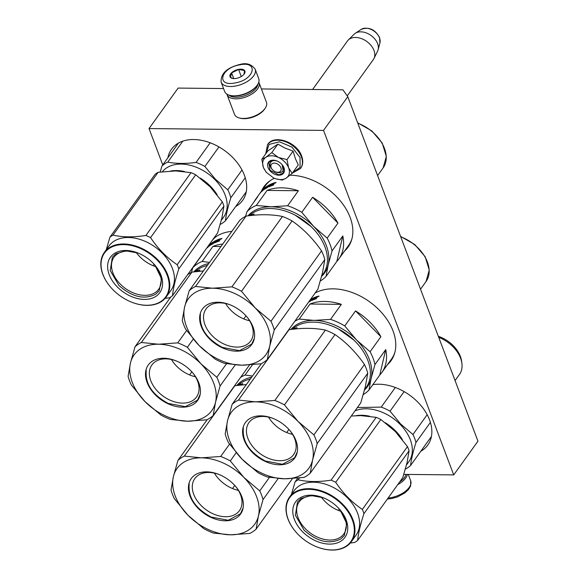<?xml version="1.0" encoding="UTF-8"?>
<svg xmlns="http://www.w3.org/2000/svg" width="579" height="579" viewBox="0 0 579 579"><rect width="100%" height="100%" fill="white"/><g stroke="black" fill="none" stroke-linecap="round" stroke-linejoin="round"><path stroke-width="0.87" d="M347.784 96.671L477.957 441.176L453.719 474.91L323.538 130.405L347.784 96.671L342.934 89.817L261.411 88.956M223.545 88.558L178.115 88.08L149.027 128.567L162.757 164.906M403.809 474.382L453.719 474.91M323.538 130.405L149.027 128.567M231.824 231.397A51.777 35.377 -144.3 0 0 213.513 238.628M387.481 364.661A51.777 35.377 -144.3 0 0 390.991 360.746A51.777 35.377 -144.3 0 0 383.891 315.28A51.777 35.377 -144.3 0 0 333.193 288.841A51.777 35.377 -144.3 0 0 315.099 293.054M344.548 251.047A51.777 35.377 -144.3 0 0 348.059 247.132A51.777 35.377 -144.3 0 0 340.959 201.666A51.777 35.377 -144.3 0 0 290.26 175.227A51.777 35.377 -144.3 0 0 289.985 175.227M274.424 178.289A51.777 35.377 -144.3 0 0 263.966 186.706A51.777 35.377 -144.3 0 0 261.375 191.287M420.81 451.251A43.809 29.934 -144.3 0 0 427.801 445.07A43.809 29.934 -144.3 0 0 421.794 406.603A43.809 29.934 -144.3 0 0 378.898 384.232A43.809 29.934 -144.3 0 0 372.84 384.666M167.859 157.814A43.809 29.934 35.7 0 1 171.478 149.244A43.809 29.934 35.7 0 1 193.726 139.532A43.809 29.934 35.7 0 1 236.623 161.903A43.809 29.934 35.7 0 1 242.637 200.37A43.809 29.934 35.7 0 1 235.667 206.537M388.451 363.308A51.777 35.377 -144.3 0 0 391.469 360.058M262.345 189.934A51.777 35.377 35.7 0 1 264.465 186.04M345.518 249.694A51.777 35.377 -144.3 0 0 348.536 246.444M271.182 167.642A5.689 3.887 -144.3 0 0 272.275 169.481A5.689 3.887 -144.3 0 0 275.539 171.818A5.689 3.887 -144.3 0 0 280.88 167.744A5.689 3.887 35.7 0 0 274.301 163.112A5.689 3.887 35.7 0 0 271.182 167.642M347.234 95.897L373.325 59.579A15.93 10.885 -144.3 0 0 373.969 58.508A15.93 10.885 -144.3 0 0 373.962 50.431A15.93 10.885 35.7 0 0 362.034 38.844A15.93 10.885 35.7 0 0 348.269 40.038A15.93 10.885 35.7 0 0 347.451 40.993L312.602 89.499M373.969 58.508L377.631 51.039A14.533 9.93 -144.3 0 0 378.116 49.729A14.533 9.93 -144.3 0 0 377.624 43.671A14.533 9.93 35.7 0 0 355.267 33.307A14.533 9.93 35.7 0 0 354.182 34.19L348.269 40.038M228.951 95.101A15.93 8.113 -20.7 0 0 235.935 97.25A15.93 8.113 -20.7 0 0 256.302 87.943A15.93 8.113 -20.7 0 0 257.879 84.165M226.925 94.145A17.066 8.692 -20.7 0 0 227.106 94.753A17.066 8.692 -20.7 0 0 235.798 98.843A17.066 8.692 -20.7 0 0 257.612 88.869A17.066 8.692 -20.7 0 0 259.037 82.688A17.066 8.692 -20.7 0 0 258.77 82.109M227.106 94.753L234.517 114.36A17.066 8.692 -20.7 0 0 239.424 118L240.502 118.268A15.93 8.113 -20.7 0 0 244.041 118.688A15.93 8.113 -20.7 0 0 264.4 109.388A15.93 8.113 -20.7 0 0 264.538 109.185A15.93 8.113 -20.7 0 0 264.675 108.99M239.424 118A17.066 8.692 -20.7 0 0 243.209 118.449A17.066 8.692 -20.7 0 0 265.023 108.483A17.066 8.692 -20.7 0 0 265.175 108.266A17.066 8.692 -20.7 0 0 266.449 102.295L259.037 82.688M271.529 155.787A14.793 10.111 -144.3 0 0 265.833 157.314L271.804 152.588L278.275 157.372A14.793 10.111 -144.3 0 0 271.529 155.787M263.423 167.563L266.275 172.332L273.628 177.948A14.793 10.111 -144.3 0 0 274.75 178.419A14.793 10.111 -144.3 0 0 286.127 178.144L286.337 178.006A14.793 10.111 35.7 0 0 288.689 167.975L292.207 173.345L298.286 164.885L295.406 158.711L293.09 151.133L284.904 148.021L277.884 144.128L267.882 150.866L261.802 159.326L265.833 157.314C262.685 159.652 261.882 163.068 263.423 167.563L261.802 159.326M272.087 169.242A7.513 5.131 35.7 0 1 270.704 162.236A7.513 5.131 35.7 0 1 274.518 160.571A7.513 5.131 35.7 0 1 277.167 161.063M281.951 164.501A7.513 5.131 35.7 0 1 282.907 171A7.513 5.131 35.7 0 1 279.092 172.665A7.513 5.131 35.7 0 1 275.821 171.927M265.942 153.558L269.097 144.417L279.505 141.812L291.91 147.073L300.045 157.539L300.06 167.389L292.641 172.745M273.194 160.18A9.329 6.376 35.7 0 1 276.842 160.933A9.329 6.376 35.7 0 1 282.183 164.769A9.329 6.376 35.7 0 1 278.868 175.205A9.329 6.376 35.7 0 1 268.077 167.613A9.329 6.376 35.7 0 1 273.194 160.18M288.689 167.975L288.581 167.686A14.793 10.111 35.7 0 0 278.593 157.524L278.275 157.372M266.333 172.397L263.698 168.236M277.884 144.128L271.804 152.588M278.593 157.524L287.01 159.594L288.581 167.686M293.09 151.133L287.01 159.594M292.207 173.345L286.337 178.006M286.127 178.144L282.205 180.091L275.894 178.824M282.154 164.74L283.522 172.875L278.897 174.887L269.98 170.24L268.736 162.25L273.36 160.231L276.885 160.948M221.12 82.146L224.652 91.489A18.21 9.271 -20.7 0 0 229.892 95.369L230.753 95.586A17.298 8.808 -20.7 0 0 239.518 95.586A17.298 8.808 -20.7 0 0 256.852 85.728L257.358 84.99A18.21 9.271 -20.7 0 0 258.719 78.621L255.187 69.27C251.532 64.218 246.473 62.612 239.996 64.443C226.903 67.678 220.613 73.576 221.12 82.146A18.21 9.271 -20.7 0 0 235.581 86.025A18.21 9.271 -20.7 0 0 255.187 69.27M229.892 95.369A18.21 9.271 -20.7 0 0 239.105 95.369A18.21 9.271 -20.7 0 0 257.358 84.99M235.204 82.906C254.427 79.866 259.218 60.694 239.72 64.848C220.498 67.881 215.706 87.053 235.204 82.906M236.333 78.389A7.968 4.053 -20.7 0 0 244.316 73.851A7.968 4.053 -20.7 0 0 238.591 69.364A7.968 4.053 -20.7 0 0 230.623 73.873A7.968 4.053 -20.7 0 0 232.302 78.389A7.968 4.053 -20.7 0 0 236.333 78.389M244.012 74.257L244.476 70.515L238.606 69.473L231.614 72.903L230.5 77.369L232.816 78.498M238.606 69.473L241.269 76.529M231.614 72.903L233.764 78.592M406.096 474.411A17.298 8.808 159.3 0 1 399.597 482.039M407.37 474.425A18.21 9.271 159.3 0 1 397.722 484.645M275.662 182.537L275.286 182.776M272.825 184.086A51.205 34.986 -144.3 0 1 273.708 183.796L273.961 183.333A51.205 34.986 -144.3 0 0 273.187 183.586L273.049 184.397M274.236 183.709L273.961 183.333M311.01 226.505L295.326 215.243M312.609 197.294L337.955 223.096A51.205 34.986 -144.3 0 0 312.609 197.294L301.811 212.319L313.644 226.389A47.796 32.656 35.7 0 1 328.184 264.871L332.013 250.968A51.205 34.986 35.7 0 0 327.164 238.121L313.644 226.389A47.796 32.656 35.7 0 0 271.11 206.775A47.796 32.656 -144.3 0 0 248.044 215.837M337.955 223.096L327.164 238.121M342.811 235.942L336.833 261.411A51.205 34.986 -144.3 0 0 338.874 258.943A51.205 34.986 -144.3 0 0 342.811 235.942L332.013 250.968M336.833 261.411L326.042 276.436L328.184 264.871A47.796 32.656 35.7 0 1 321.584 276.429M326.042 276.436A51.205 34.986 35.7 0 1 320.361 280.931M298.409 190.744A51.205 34.986 -144.3 0 0 281.705 187.835A51.205 34.986 -144.3 0 0 267.085 190.419L298.409 190.744L287.611 205.769L271.11 206.775L256.287 205.444A51.205 34.986 -144.3 0 0 246.944 211.74L245.568 216.358M246.944 211.74L257.742 196.715A51.205 34.986 -144.3 0 0 255.701 199.183A51.205 34.986 -144.3 0 0 254.015 201.905M287.611 205.769A51.205 34.986 35.7 0 1 301.811 212.319M267.085 190.419L256.287 205.444M351.945 238.765A51.205 34.986 35.7 0 1 348.572 245.445L338.874 258.943M270.654 180.351A51.205 34.986 -144.3 0 0 265.399 185.685L255.701 199.183M261.498 191.642L262.439 190.375A51.205 34.986 -144.3 0 0 260.384 192.691L260.434 192.727M261.447 191.598A51.205 34.986 -144.3 0 0 259.457 193.965L260.384 192.691M263.467 189.123L263.459 189.123A51.205 34.986 -144.3 0 0 261.353 191.388L261.418 191.432M263.452 189.109L262.461 190.325A51.205 34.986 -144.3 0 0 260.412 192.648L261.353 191.388M267.382 186.431L267.578 185.917A51.205 34.986 -144.3 0 1 272.564 183.449L272.21 183.948A51.205 34.986 -144.3 0 0 270.943 184.462L270.487 185.005A51.205 34.986 -144.3 0 1 271.558 184.556L271.204 185.056A51.205 34.986 -144.3 0 0 270.132 185.504L269.749 186.12A51.205 34.986 -144.3 0 1 271.399 185.461L271.594 185.721M270.711 184.694A50.749 34.675 -144.3 0 0 270.335 184.875M267.216 186.257L266.506 187.408M266.499 187.408L266.499 187.408A51.205 34.986 -144.3 0 1 267.455 186.843L267.151 187.697M266.977 187.509A51.205 34.986 -144.3 0 0 265.537 188.385L265.696 188.551M263.756 189.065L263.988 188.609A51.205 34.986 -144.3 0 1 266.803 186.416L265.537 188.385M265.913 187.596A50.749 34.675 -144.3 0 0 265.327 188.059M263.655 188.986L261.896 191.432L263.17 189.883A51.205 34.986 -144.3 0 1 264.219 189.015L264.574 188.515A51.205 34.986 -144.3 0 0 263.525 189.384L263.633 189.478M263.525 189.384L263.959 188.819A51.205 34.986 -144.3 0 1 265.124 187.864L265.406 188.132M265.124 187.864L263.575 190.028L264.878 188.508A51.205 34.986 -144.3 0 1 265.515 188.059L265.638 188.182M264.835 189.007L265.515 188.059M268.294 186.199L267.028 187.777A51.205 34.986 -144.3 0 0 264.892 189.08M268.215 186.12A51.205 34.986 -144.3 0 0 267.252 186.67L267.426 186.858M267.462 186.894L267.556 186.995A50.749 34.675 -144.3 0 1 267.845 186.829M267.23 186.641L267.614 186.17A51.205 34.986 -144.3 0 1 269.141 185.316L269.336 185.533M269.141 185.316L267.592 187.473L269.691 185.041L270.248 184.773L270.306 185.425M269.778 186.156L269.467 186.583M270.248 184.773L268.938 186.822A51.205 34.986 -144.3 0 1 271.377 185.837L272.47 184.585L273.331 184.73M273.194 184.506L272.514 185.461L273.143 185.266L274.793 182.689A51.205 34.986 -144.3 0 0 273.049 183.268L271.739 185.591M275.249 182.826L276.125 182.595L275.249 182.826M274.663 183.152A50.749 34.675 -144.3 0 0 274.033 183.355M265.877 187.56L265.24 188.009A51.205 34.986 -144.3 0 1 265.877 187.56L266 187.683M273.708 183.796L273.947 184.144A50.749 34.675 -144.3 0 0 273.23 184.39M274.251 183.731L274.207 183.681A50.749 34.675 -144.3 0 0 273.737 183.84M271.457 184.701A50.749 34.675 -144.3 0 0 271.218 184.802L270.878 185.186M267.491 187.328A50.749 34.675 -144.3 0 0 267.049 187.589M275.343 182.978L276.038 182.45L275.394 183.051M182.247 320.317L184.6 307.087L189.188 290.738L239.749 220.367A52.342 35.768 35.7 0 1 246.082 216.097C259.696 214.165 271.819 214.288 282.465 216.481A52.342 35.768 35.7 0 1 292.091 220.917C303.382 228.843 313.196 238.838 321.533 250.881A52.342 35.768 35.7 0 1 324.819 259.595L322.474 272.825L317.885 289.174L267.317 359.545A52.342 35.768 -144.3 0 1 260.984 363.815L241.675 365.183L224.601 363.431A52.342 35.768 -144.3 0 1 214.983 358.994L199.14 345.569L185.541 329.031A52.342 35.768 -144.3 0 1 182.247 320.317M243.766 318.928L245.995 315.83M189.188 290.738A52.342 35.768 35.7 0 1 195.521 286.467L212.594 288.219A47.796 32.656 35.7 0 0 184.6 307.087A47.796 32.656 -144.3 0 0 199.14 345.569A47.796 32.656 -144.3 0 0 241.675 365.183A47.796 32.656 -144.3 0 0 269.669 346.314L267.317 359.545M231.904 286.851A52.342 35.768 35.7 0 1 241.53 291.288L255.129 307.833A47.796 32.656 35.7 0 0 212.594 288.219L231.904 286.851L282.465 216.481M195.521 286.467L246.082 216.097M241.53 291.288L292.091 220.917M270.965 321.258A52.342 35.768 35.7 0 1 274.258 329.965L269.669 346.314A47.796 32.656 35.7 0 0 255.129 307.833L270.965 321.258L321.533 250.881M274.258 329.965L324.819 259.595M288.907 212.334A46.769 31.954 35.7 0 1 288.979 212.363A46.769 31.954 35.7 0 1 315.765 231.607A46.769 31.954 35.7 0 1 315.816 231.672M249.281 215.685A47.225 32.265 35.7 0 1 288.827 212.305A47.225 32.265 35.7 0 1 315.873 231.73A47.225 32.265 35.7 0 1 326.759 265.92A47.225 32.265 -144.3 0 1 323.082 274.091L321.678 276.045M246.82 316.764A27.481 18.774 -144.3 0 1 250.685 341.009A27.481 18.774 -144.3 0 1 223.907 344.013A27.481 18.774 35.7 0 1 206.059 308.947A27.481 18.774 35.7 0 1 230.276 304.872M249.614 320.759A27.481 18.774 -144.3 0 1 242.369 318.312A27.481 18.774 35.7 0 1 225.593 303.497M222.198 347.747A30.383 20.757 -144.3 0 0 251.272 345.127A30.383 20.757 -144.3 0 0 247.168 317.176A30.383 20.757 -144.3 0 0 232.07 305.654A30.383 20.757 -144.3 0 0 229.769 304.677A30.383 20.757 -144.3 0 0 199.907 315.135A30.383 20.757 -144.3 0 0 222.198 347.747M252.314 215.359A47.225 32.265 35.7 0 1 252.777 215.127L253.928 214.042A47.225 32.265 35.7 0 0 251.221 215.468M250.866 215.504L252.118 214.462L251.011 215.598M252.27 215.359A46.769 31.954 35.7 0 1 252.878 215.026M252.466 215.337A47.225 32.265 35.7 0 1 252.777 215.193L254.058 213.984L253.124 215.279M254.051 338.91L251.706 344.121L239.511 350.65L222.35 347.414C206.356 338.672 199.053 327.591 200.435 314.187M318.595 296.144L318.211 296.39M316.756 297.425L316.684 297.476A50.749 34.675 -144.3 0 1 317.14 297.295L317.183 297.345M315.758 297.7A51.205 34.986 -144.3 0 1 316.641 297.411L316.894 296.947A51.205 34.986 -144.3 0 0 316.12 297.201L315.982 298.004M317.596 296.766A50.749 34.675 -144.3 0 0 316.966 296.969L316.894 296.947M353.935 340.119L338.259 328.858M355.535 310.909L380.888 336.71A51.205 34.986 -144.3 0 0 355.535 310.909L344.744 325.934L356.577 340.003A47.796 32.656 35.7 0 1 371.117 378.485L374.946 364.582A51.205 34.986 35.7 0 0 370.09 351.735L356.577 340.003A47.796 32.656 35.7 0 0 314.042 320.39A47.796 32.656 -144.3 0 0 290.976 329.451M380.888 336.71L370.09 351.735M385.744 349.557L379.766 375.026A51.205 34.986 -144.3 0 0 381.807 372.558A51.205 34.986 -144.3 0 0 385.744 349.557L374.946 364.582M379.766 375.026L368.968 390.051L371.117 378.485A47.796 32.656 35.7 0 1 364.509 390.043M368.968 390.051A51.205 34.986 35.7 0 1 363.294 394.545M341.342 304.359A51.205 34.986 -144.3 0 0 324.638 301.449A51.205 34.986 -144.3 0 0 310.011 304.026L341.342 304.359L330.544 319.384L314.042 320.39L299.22 319.058A51.205 34.986 -144.3 0 0 294.776 321.338M330.544 319.384A51.205 34.986 35.7 0 1 344.744 325.934M310.011 304.026L299.22 319.058M394.878 352.372A51.205 34.986 35.7 0 1 391.498 359.06L381.807 372.558M314.527 299.329L314.332 299.075A51.205 34.986 -144.3 0 0 312.682 299.734L312.674 299.734M310.315 300.045L310.51 299.524A51.205 34.986 -144.3 0 1 315.497 297.056L315.135 297.555A51.205 34.986 -144.3 0 0 313.876 298.076L313.42 298.612A51.205 34.986 -144.3 0 1 314.491 298.171L314.129 298.67A51.205 34.986 -144.3 0 0 313.065 299.111L312.682 299.734M313.637 298.308A50.749 34.675 -144.3 0 0 313.268 298.489M310.076 301.312L310.38 300.458A51.205 34.986 -144.3 0 0 309.432 301.022L309.374 300.95M309.91 301.116A51.205 34.986 -144.3 0 0 308.839 301.76M312.269 299.148L312.074 298.93A51.205 34.986 -144.3 0 0 310.547 299.784L310.185 300.284A51.205 34.986 -144.3 0 1 311.147 299.734L309.953 301.391A51.205 34.986 -144.3 0 0 308.477 302.26M310.395 300.508L310.489 300.61A50.749 34.675 -144.3 0 1 310.778 300.443M312.074 298.93L310.525 301.087L312.624 298.655L313.181 298.388L313.232 299.039M312.711 299.77L312.399 300.197M313.181 298.388L311.864 300.436A51.205 34.986 -144.3 0 1 314.31 299.452L315.403 298.199L316.264 298.344M316.127 298.12L315.446 299.075L316.076 298.88L317.719 296.303A51.205 34.986 -144.3 0 0 315.982 296.875L314.672 299.205M318.175 296.434L319.058 296.202L318.175 296.434M316.872 297.765A50.749 34.675 -144.3 0 0 316.163 298.004M314.39 298.315A50.749 34.675 -144.3 0 0 314.144 298.417L313.811 298.8M310.416 300.942A50.749 34.675 -144.3 0 0 309.982 301.203M318.276 296.593L318.971 296.064L318.32 296.665M232.121 404.352A52.342 35.768 35.7 0 1 238.454 400.082L255.52 401.833A47.796 32.656 35.7 0 0 227.533 420.701A47.796 32.656 -144.3 0 0 242.073 459.183A47.796 32.656 -144.3 0 0 284.607 478.797L267.534 477.045A52.342 35.768 -144.3 0 1 257.908 472.609L242.073 459.183L228.466 442.638A52.342 35.768 -144.3 0 1 225.18 433.932L227.533 420.701L232.121 404.352L261.39 363.612M238.454 400.082L289.015 329.712C302.622 327.779 314.752 327.902 325.398 330.095L274.83 400.465L255.52 401.833A47.796 32.656 35.7 0 1 298.055 421.447A47.796 32.656 35.7 0 1 312.602 459.929A47.796 32.656 -144.3 0 1 284.607 478.797L303.917 477.429A52.342 35.768 -144.3 0 0 310.25 473.159L360.811 402.789L365.4 386.439L367.752 373.209L317.191 443.579L312.602 459.929L310.25 473.159M286.699 432.542L288.928 429.444M274.83 400.465A52.342 35.768 35.7 0 1 284.455 404.902L335.024 334.532C346.314 342.457 356.128 352.452 364.459 364.495A52.342 35.768 35.7 0 1 367.752 373.209M325.398 330.095A52.342 35.768 35.7 0 1 335.024 334.532M284.455 404.902L298.055 421.447L313.898 434.872L364.459 364.495M313.898 434.872A52.342 35.768 35.7 0 1 317.191 443.579M331.839 325.948A46.769 31.954 35.7 0 1 331.912 325.977A46.769 31.954 35.7 0 1 358.698 345.222A46.769 31.954 35.7 0 1 358.748 345.279M292.214 329.299A47.225 32.265 35.7 0 1 331.76 325.919A47.225 32.265 35.7 0 1 358.799 345.345A47.225 32.265 35.7 0 1 369.692 379.534A47.225 32.265 -144.3 0 1 366.015 387.706L364.611 389.66M289.746 430.371A27.481 18.774 -144.3 0 1 293.618 454.624A27.481 18.774 -144.3 0 1 266.839 457.627A27.481 18.774 35.7 0 1 248.984 422.561A27.481 18.774 35.7 0 1 273.208 418.487M292.547 434.373A27.481 18.774 -144.3 0 1 285.302 431.927A27.481 18.774 35.7 0 1 268.526 417.112M265.124 461.362A30.383 20.757 -144.3 0 0 294.204 458.742A30.383 20.757 -144.3 0 0 290.101 430.79A30.383 20.757 -144.3 0 0 275.003 419.268A30.383 20.757 -144.3 0 0 272.702 418.284A30.383 20.757 -144.3 0 0 242.84 428.75A30.383 20.757 -144.3 0 0 265.124 461.362M288.61 329.914A52.342 35.768 35.7 0 1 289.015 329.712M295.247 328.966A47.225 32.265 35.7 0 1 295.71 328.742L296.853 327.656A47.225 32.265 35.7 0 0 294.154 329.082M293.792 329.118L295.044 328.069L293.937 329.212M295.203 328.973A46.769 31.954 35.7 0 1 295.811 328.64M295.399 328.952A47.225 32.265 35.7 0 1 295.71 328.807L296.984 327.598L296.057 328.894M296.984 452.525L294.639 457.736L282.443 464.257L265.283 461.029C249.288 452.286 241.986 441.205 243.368 427.801M402.34 439.533A38.12 26.048 -144.3 0 0 395.537 430.906A38.12 26.048 -144.3 0 0 385.419 422.8M369.554 416.2A38.12 26.048 -144.3 0 0 355.919 415.708M438.73 337.362A28.335 19.36 35.7 0 1 453.024 346.778A28.335 19.36 -144.3 0 1 461.897 363.38A28.335 19.36 -144.3 0 1 459.436 374.497L455.065 380.584M438.332 336.305A26.627 18.195 35.7 0 1 453.285 345.699A26.627 18.195 -144.3 0 1 461.622 361.303L461.897 363.38M395.327 387.481L381.221 407.109L357.409 407.529M431.427 436.472L410.576 465.494C411.264 459.371 413.059 451.7 415.975 442.486A42.101 28.769 -144.3 0 0 412.95 434.496L400.661 424.009L390.051 411.184L404.113 391.614M405.372 469.12A42.101 28.769 -144.3 0 0 410.576 465.494M427.179 414.694L412.95 434.496M430.4 422.402L415.975 442.486M381.221 407.109A42.101 28.769 35.7 0 1 390.051 411.184M355.014 410.858A38.12 26.048 35.7 0 1 400.19 424.429A38.12 26.048 -144.3 0 1 408.817 461.724L406.487 464.966M299.459 477.986L298.149 479.81A43.244 29.543 -144.3 0 0 296.557 480.794A43.244 29.543 35.7 0 0 295.073 481.88L291.382 494.502M351.308 416.019L360.855 415.613L376.184 417.343A43.244 29.543 -144.3 0 1 380.852 419.493L395.283 431.493L407.478 446.604A43.244 29.543 -144.3 0 1 409.078 450.824L407.059 462.643L402.796 477.581L357.663 540.395C358.278 533.534 360.37 524.61 363.945 513.638A43.244 29.543 -144.3 0 0 362.345 509.419C351.989 502.442 343.115 493.402 335.719 482.314A43.244 29.543 -144.3 0 0 331.05 480.157C318.609 482.104 307.637 481.989 298.149 479.81M380.852 419.493L335.719 482.314M407.478 446.604L362.345 509.419M376.184 417.343L331.05 480.157M409.078 450.824L363.945 513.638M339.945 509.701A27.481 18.774 -144.3 0 1 343.817 533.947A27.481 18.774 -144.3 0 1 340.445 537.203A27.481 18.774 35.7 0 1 307.869 531.066A27.481 18.774 35.7 0 1 299.184 501.884A27.481 18.774 35.7 0 1 302.556 498.635A27.481 18.774 -144.3 0 1 323.4 497.81M341.263 511.423A27.481 18.774 35.7 0 1 321.352 497.115M341.212 540.96A30.383 20.757 -144.3 0 0 340.3 510.113A30.383 20.757 -144.3 0 0 322.901 497.614A30.383 20.757 -144.3 0 0 299.314 498.316A30.383 20.757 -144.3 0 0 302.47 531.631A30.383 20.757 -144.3 0 0 341.212 540.96M346.235 546.069A37.664 25.737 35.7 0 1 316.995 546.945A37.664 25.737 35.7 0 1 295.428 531.45A37.664 25.737 35.7 0 1 294.291 493.207A37.664 25.737 -144.3 0 1 342.327 504.765A37.664 25.737 -144.3 0 1 346.235 546.069M316.995 546.945L317.147 547.003A38.12 26.048 35.7 0 0 346.741 546.12A38.12 26.048 -144.3 0 0 351.417 541.611A38.12 26.048 -144.3 0 0 339.366 501.125A38.12 26.048 -144.3 0 0 294.175 492.613A38.12 26.048 35.7 0 0 289.5 497.122A38.12 26.048 35.7 0 0 295.319 531.319A38.12 26.048 35.7 0 0 295.37 531.384M289.5 497.122L294.154 490.645A38.12 26.048 35.7 0 1 298.829 486.136A38.12 26.048 -144.3 0 1 344.02 494.647A38.12 26.048 -144.3 0 1 356.071 535.134L351.417 541.611M350.266 543.051L354.594 542.465A43.244 29.543 35.7 0 0 356.186 541.488A43.244 29.543 -144.3 0 0 357.663 540.395M297.744 478.167L295.073 481.88M339.301 508.963L338.288 510.374M340.076 509.846L346.734 523.539L344.339 535.546L340.807 538.955C329.364 544.673 317.111 541.72 304.033 530.103L295.384 515.274L297.505 501.899L301.044 498.483L311.039 495.515L323.241 497.745M217.183 194.833A38.12 26.048 -144.3 0 0 210.38 186.206A38.12 26.048 -144.3 0 0 200.269 178.1M184.397 171.5A38.12 26.048 -144.3 0 0 170.762 171.008M182.834 141.138L167.765 162.113C176.088 163.763 185.519 163.857 196.064 162.41A42.101 28.769 35.7 0 1 204.894 166.484L218.956 146.914M210.17 142.781L196.064 162.41M178.441 143.078L161.946 166.035A42.101 28.769 35.7 0 1 167.765 162.113M161.946 166.035L160.159 172.006M246.256 191.801L225.419 220.802C226.107 214.671 227.909 207.007 230.818 197.786A42.101 28.769 -144.3 0 0 227.8 189.796L215.504 179.309L204.894 166.484M220.215 224.42A42.101 28.769 -144.3 0 0 225.419 220.802M242.015 170.009L227.8 189.796M245.235 177.717L230.818 197.786M162.366 171.717A38.12 26.048 35.7 0 1 215.033 179.729A38.12 26.048 -144.3 0 1 223.66 217.024L221.337 220.266M109.923 237.18L155.056 174.366A43.244 29.543 35.7 0 1 156.533 173.28A43.244 29.543 35.7 0 1 158.125 172.296L112.992 235.117A43.244 29.543 -144.3 0 0 111.4 236.094A43.244 29.543 35.7 0 0 109.923 237.18L106.232 249.802M158.125 172.296L175.698 170.914L191.034 172.643A43.244 29.543 -144.3 0 1 195.695 174.8L210.134 186.793L222.329 201.905A43.244 29.543 -144.3 0 1 223.921 206.124L221.902 217.943L217.646 232.881L172.513 295.695C173.121 288.834 175.213 279.918 178.788 268.938A43.244 29.543 -144.3 0 0 177.188 264.719C166.839 257.742 157.958 248.709 150.562 237.614A43.244 29.543 -144.3 0 0 145.894 235.465C133.452 237.404 122.48 237.289 112.992 235.117M195.695 174.8L150.562 237.614M222.329 201.905L177.188 264.719M191.034 172.643L145.894 235.465M223.921 206.124L178.788 268.938M154.788 265.001A27.481 18.774 -144.3 0 1 158.66 289.254A27.481 18.774 -144.3 0 1 155.288 292.504A27.481 18.774 35.7 0 1 122.719 286.366A27.481 18.774 35.7 0 1 114.027 257.185A27.481 18.774 35.7 0 1 117.399 253.935A27.481 18.774 -144.3 0 1 138.251 253.117M156.106 266.724A27.481 18.774 35.7 0 1 136.195 252.422M156.055 296.26A30.383 20.757 -144.3 0 0 155.143 265.414A30.383 20.757 -144.3 0 0 137.744 252.914A30.383 20.757 -144.3 0 0 114.157 253.616A30.383 20.757 -144.3 0 0 117.313 286.938A30.383 20.757 -144.3 0 0 156.055 296.26M161.078 301.377A37.664 25.737 35.7 0 1 131.838 302.245A37.664 25.737 35.7 0 1 110.271 286.75A37.664 25.737 35.7 0 1 109.134 248.507A37.664 25.737 -144.3 0 1 157.17 260.072A37.664 25.737 -144.3 0 1 161.078 301.377M131.838 302.245L131.99 302.31A38.12 26.048 35.7 0 0 161.584 301.427A38.12 26.048 -144.3 0 0 166.26 296.911A38.12 26.048 -144.3 0 0 154.209 256.432A38.12 26.048 -144.3 0 0 109.018 247.921A38.12 26.048 35.7 0 0 104.343 252.43A38.12 26.048 35.7 0 0 110.162 286.619A38.12 26.048 35.7 0 0 110.22 286.685M104.343 252.43L108.997 245.952A38.12 26.048 35.7 0 1 113.672 241.443A38.12 26.048 -144.3 0 1 158.863 249.954A38.12 26.048 -144.3 0 1 170.914 290.434L166.26 296.911M165.109 298.351L169.437 297.765A43.244 29.543 35.7 0 0 171.029 296.788A43.244 29.543 -144.3 0 0 172.513 295.695M154.144 264.263L153.131 265.674M154.919 265.146L161.577 278.846L159.182 290.846L155.65 294.255C144.214 299.973 131.954 297.02 118.876 285.404L110.227 270.574L112.355 257.199L115.887 253.783L125.882 250.816L138.091 253.052M221.511 238.541L221.127 238.787M218.667 240.097A51.205 34.986 -144.3 0 1 219.55 239.807L219.803 239.337A51.205 34.986 -144.3 0 0 219.028 239.597L218.891 240.401M208.722 263.554A47.796 32.656 -144.3 0 0 193.885 271.848M209.533 262.417L202.129 261.447A51.205 34.986 -144.3 0 0 192.785 267.744L191.41 272.362M192.785 267.744L203.584 252.719A51.205 34.986 -144.3 0 0 202.549 253.892M200.631 256.555A51.205 34.986 -144.3 0 0 199.856 257.908M222.734 244.048A51.205 34.986 -144.3 0 0 212.927 246.422L220.968 246.509M212.927 246.422L202.129 261.447M216.503 236.362A51.205 34.986 -144.3 0 0 212.24 240.401M207.34 247.646L208.36 246.451M208.281 246.379A51.205 34.986 -144.3 0 0 206.703 248.102M207.289 247.609A51.205 34.986 -144.3 0 0 206.117 248.927M208.397 246.408L209.308 245.134A51.205 34.986 -144.3 0 0 207.369 247.182M208.302 246.328A51.205 34.986 -144.3 0 0 206.775 248.007M213.224 242.435L213.419 241.921A51.205 34.986 -144.3 0 1 218.406 239.453L218.051 239.952A51.205 34.986 -144.3 0 0 216.785 240.473L216.329 241.009A51.205 34.986 -144.3 0 1 217.4 240.567L217.045 241.067A51.205 34.986 -144.3 0 0 215.974 241.508L215.591 242.131A51.205 34.986 -144.3 0 1 217.248 241.465L217.436 241.725M216.553 240.705A50.749 34.675 -144.3 0 0 216.177 240.886M213.058 242.268L212.341 243.419A51.205 34.986 -144.3 0 1 213.296 242.854L213.094 242.681A51.205 34.986 -144.3 0 1 214.064 242.123L212.869 243.788A51.205 34.986 -144.3 0 0 210.734 245.083L210.742 245.083M212.992 243.701L212.819 243.513A51.205 34.986 -144.3 0 0 211.378 244.396L211.538 244.562M209.598 245.076L209.83 244.62A51.205 34.986 -144.3 0 1 212.645 242.427L211.378 244.396M211.755 243.607A50.749 34.675 -144.3 0 0 211.169 244.07M209.497 244.989L207.738 247.443L209.012 245.887A51.205 34.986 -144.3 0 1 210.061 245.018L210.416 244.519A51.205 34.986 -144.3 0 0 209.366 245.387L209.482 245.489M209.366 245.387L209.801 244.83A51.205 34.986 -144.3 0 1 210.966 243.875L211.719 243.564A51.205 34.986 -144.3 0 0 211.082 244.02M210.966 243.875L209.417 246.032L210.72 244.519A51.205 34.986 -144.3 0 1 211.357 244.063L211.487 244.186M211.357 244.063L210.676 245.018M212.819 243.513L213.398 243.006A50.749 34.675 -144.3 0 1 213.687 242.833M213.094 242.681L213.456 242.181A51.205 34.986 -144.3 0 1 214.99 241.327L215.178 241.544M214.99 241.327L213.434 243.484L215.533 241.045L216.09 240.784L216.148 241.436M215.62 242.167L215.316 242.594M216.09 240.784L214.78 242.833A51.205 34.986 -144.3 0 1 217.219 241.848L218.312 240.596L219.18 240.741M219.043 240.517L218.355 241.465L218.985 241.277L220.635 238.7A51.205 34.986 -144.3 0 0 218.891 239.272L217.588 241.595M221.091 238.83L221.967 238.599L221.091 238.83M220.505 239.163A50.749 34.675 -144.3 0 0 219.875 239.366M219.788 240.162A50.749 34.675 -144.3 0 0 219.072 240.394M220.092 239.742L220.056 239.692A50.749 34.675 -144.3 0 0 219.579 239.844M217.299 240.705A50.749 34.675 -144.3 0 0 217.06 240.813L216.72 241.197M213.333 243.332A50.749 34.675 -144.3 0 0 212.891 243.593M221.185 238.989L221.887 238.454L221.236 239.062M135.03 346.749A52.342 35.768 35.7 0 1 141.363 342.478L158.436 344.23A47.796 32.656 35.7 0 0 130.441 363.098A47.796 32.656 -144.3 0 0 144.982 401.58A47.796 32.656 -144.3 0 0 187.516 421.194L170.443 419.442A52.342 35.768 -144.3 0 1 160.824 415.005L144.982 401.58L131.382 385.035A52.342 35.768 -144.3 0 1 128.089 376.328L130.441 363.098L135.03 346.749L170.834 296.918M186.604 330.529L177.746 342.862L158.436 344.23A47.796 32.656 35.7 0 1 200.971 363.844A47.796 32.656 35.7 0 1 215.511 402.325A47.796 32.656 -144.3 0 1 187.516 421.194L206.826 419.826A52.342 35.768 -144.3 0 0 213.159 415.556L249.506 364.98M189.615 374.931L191.837 371.841M177.746 342.862A52.342 35.768 35.7 0 1 187.372 347.299L200.971 363.844L216.807 377.262A52.342 35.768 35.7 0 1 220.1 385.976L215.511 402.325L213.159 415.556M141.363 342.478L191.931 272.101L203.41 270.943M187.372 347.299L193.256 339.106M216.807 377.262L226.49 363.786M220.1 385.976L235.24 364.9M195.123 271.696A47.225 32.265 35.7 0 1 207.369 265.435M192.662 372.767A27.481 18.774 -144.3 0 1 196.527 397.02A27.481 18.774 -144.3 0 1 169.748 400.024A27.481 18.774 35.7 0 1 151.901 364.951A27.481 18.774 35.7 0 1 176.117 360.883M195.456 376.763A27.481 18.774 -144.3 0 1 188.211 374.324A27.481 18.774 35.7 0 1 171.435 359.508M168.04 403.758A30.383 20.757 -144.3 0 0 197.113 401.131A30.383 20.757 -144.3 0 0 193.01 373.18A30.383 20.757 -144.3 0 0 177.912 361.658A30.383 20.757 -144.3 0 0 175.611 360.681A30.383 20.757 -144.3 0 0 145.749 371.139A30.383 20.757 -144.3 0 0 168.04 403.758M187.553 274.764A52.342 35.768 35.7 0 1 191.931 272.101M198.163 271.363A47.225 32.265 35.7 0 1 198.626 271.131L199.769 270.053A47.225 32.265 35.7 0 0 197.063 271.479M196.708 271.515L197.96 270.465L196.853 271.609M198.112 271.37A46.769 31.954 35.7 0 1 198.727 271.037M198.308 271.348A47.225 32.265 35.7 0 1 198.619 271.196L199.9 269.995L198.966 271.283M199.893 394.914L197.548 400.132L185.352 406.653L168.192 403.425C152.197 394.675 144.895 383.602 146.277 370.191M251.655 377.168A47.796 32.656 -144.3 0 0 236.818 385.462M252.466 376.032L245.062 375.062A51.205 34.986 -144.3 0 0 240.618 377.342M252.458 364.77L245.062 375.062M177.963 460.363A52.342 35.768 35.7 0 1 184.296 456.093L201.369 457.844A47.796 32.656 35.7 0 0 173.374 476.712A47.796 32.656 -144.3 0 0 187.914 515.194A47.796 32.656 -144.3 0 0 230.449 534.808L213.376 533.056A52.342 35.768 -144.3 0 1 203.75 528.62L187.914 515.194L174.315 498.649A52.342 35.768 -144.3 0 1 171.022 489.943L173.374 476.712L177.963 460.363L207.231 419.623M229.53 444.144L220.679 456.476L201.369 457.844A47.796 32.656 35.7 0 1 243.904 477.451A47.796 32.656 35.7 0 1 258.444 515.94A47.796 32.656 -144.3 0 1 230.449 534.808L249.759 533.44A52.342 35.768 -144.3 0 0 256.092 529.17L292.431 478.594M232.541 488.546L234.77 485.455M220.679 456.476A52.342 35.768 35.7 0 1 230.297 460.913L243.904 477.451L259.739 490.876A52.342 35.768 35.7 0 1 263.032 499.59L258.444 515.94L256.092 529.17M184.296 456.093L234.857 385.715L246.343 384.557M230.297 460.913L236.189 452.713M259.739 490.876L269.423 477.4M263.032 499.59L278.173 478.515M238.056 385.31A47.225 32.265 35.7 0 1 250.294 379.05M235.588 486.382A27.481 18.774 -144.3 0 1 239.46 510.635A27.481 18.774 -144.3 0 1 212.681 513.638A27.481 18.774 35.7 0 1 194.826 478.565A27.481 18.774 35.7 0 1 219.05 474.498M238.389 490.377A27.481 18.774 -144.3 0 1 231.144 487.938A27.481 18.774 35.7 0 1 214.368 473.123M210.966 517.373A30.383 20.757 -144.3 0 0 240.046 514.745A30.383 20.757 -144.3 0 0 235.942 486.794A30.383 20.757 -144.3 0 0 220.845 475.272A30.383 20.757 -144.3 0 0 218.544 474.295A30.383 20.757 -144.3 0 0 188.682 484.753A30.383 20.757 -144.3 0 0 210.966 517.373M234.452 385.918A52.342 35.768 35.7 0 1 234.857 385.715M241.088 384.977A47.225 32.265 35.7 0 1 241.552 384.745L242.702 383.667A47.225 32.265 35.7 0 0 239.996 385.093M239.634 385.129L240.893 384.08L239.778 385.223M241.045 384.984A46.769 31.954 35.7 0 1 241.653 384.651M241.24 384.963A47.225 32.265 35.7 0 1 241.552 384.811L242.825 383.609L241.899 384.897M242.825 508.528L240.48 513.747L228.285 520.268L211.125 517.04C195.13 508.29 187.828 497.216 189.21 483.805M355.267 33.307L361.18 29.384A11.935 8.157 35.7 0 1 379.534 37.896A11.935 8.157 35.7 0 1 379.947 42.875L378.116 49.729M267.549 144.598A20.366 13.918 35.7 0 1 267.636 144.475A20.366 13.918 35.7 0 1 285.223 141.319A20.366 13.918 35.7 0 1 301.529 156.54A20.366 13.918 35.7 0 1 300.718 168.243A20.366 13.918 35.7 0 1 300.631 168.366M267.462 144.714A20.366 13.918 35.7 0 1 285.042 141.565A20.366 13.918 35.7 0 1 301.355 156.786A20.366 13.918 35.7 0 1 300.544 168.489L300.718 168.243C303.049 164.791 303.353 160.723 301.645 156.048C297.121 142.21 274.301 133.959 267.636 144.475L265.689 153.92M408.282 474.433L410.706 480.845A18.21 9.271 159.3 0 1 390.224 497.752M389.79 497.817A18.21 9.271 159.3 0 1 388.125 497.998M357.8 123.189A34.023 23.247 35.7 0 1 383.095 167.946L386.338 156.439L382.227 143.078L371.848 130.926L357.648 122.784M400.733 236.804A34.023 23.247 35.7 0 1 426.028 281.56L429.271 270.053L425.16 256.692L414.781 244.541L400.581 236.398M275.539 171.818L276.154 172.057M272.275 169.481L271.855 168.967M361.18 29.384C368.837 26.598 374.96 29.276 379.542 37.425L379.947 42.875M264.538 109.185L265.175 108.266M292.381 173.099L300.544 168.489M266.275 172.332L265.964 171.956M410.706 480.845L410.612 485.955L408.557 489.465L404.83 492.968L397.484 496.948L391.585 498.591L387.402 499.004M377.602 175.589L383.095 167.946M420.535 289.203L426.028 281.56"/></g></svg>

